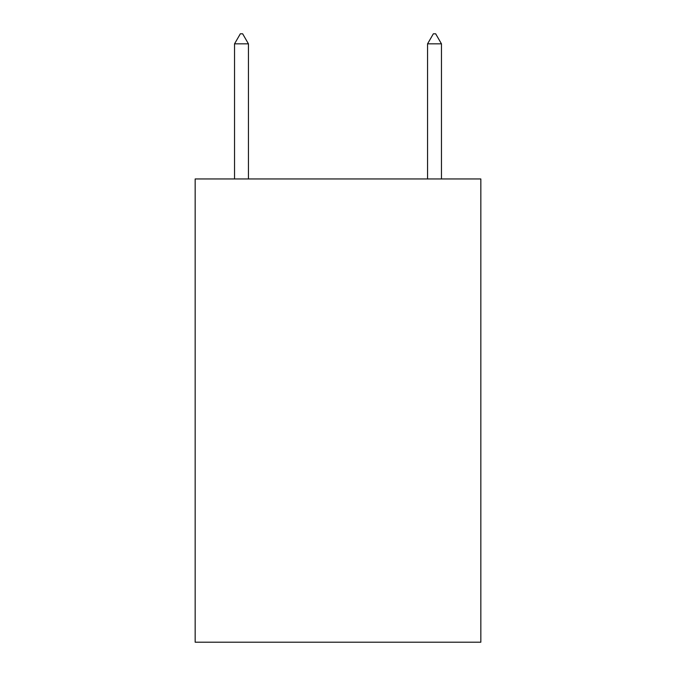 <?xml version="1.0" encoding="UTF-8"?>
<svg xmlns="http://www.w3.org/2000/svg" width="676" height="676" viewBox="0 0 676 676"><rect width="100%" height="100%" fill="white"/><g stroke="black" fill="none" stroke-linecap="round" stroke-linejoin="round"><path stroke-width="1.01" d="M480.839 178.954L480.839 642.2L195.161 642.2L195.161 178.954L480.839 178.954M248.438 43.839L242.65 33.8L240.335 33.8L234.538 43.839L248.438 43.839L248.438 178.954M234.538 43.839L234.538 178.954M433.35 33.8L435.665 33.8L441.462 43.839L427.562 43.839L433.35 33.8M441.462 178.954L441.462 43.839M427.562 178.954L427.562 43.839"/></g></svg>
